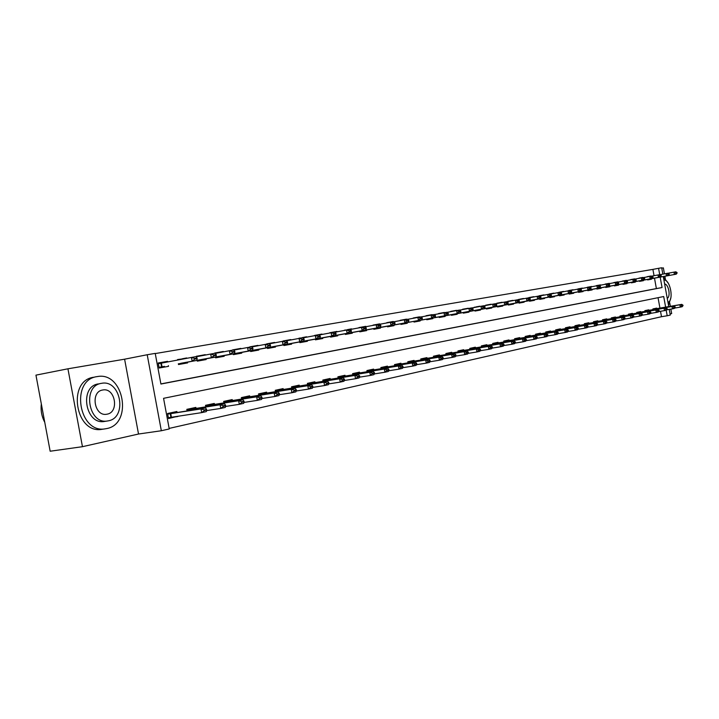 <?xml version="1.0" encoding="UTF-8"?>
<svg xmlns="http://www.w3.org/2000/svg" width="719" height="719" viewBox="0 0 719 719"><rect width="100%" height="100%" fill="white"/><g stroke="black" fill="none" stroke-linecap="round" stroke-linejoin="round"><path stroke-width="1.08" d="M654.047 275.701L652.897 269.382L658.568 268.304L661.687 267.774L662.846 274.137M664.446 273.84L663.367 267.872L661.759 268.151M82.451 446.688L50.159 451.226L35.95 375.138L67.928 368.802L82.451 446.688L138.524 434.024L161.335 430.744L147.206 354.746L155.223 353.389L160.912 384.036L662.064 287.546L660.168 277.139M138.524 434.024L124.603 359.194L67.928 368.802M124.603 359.194L147.206 354.746M652.897 269.382L155.25 353.568M670.081 313.942L671.672 313.583L670.863 309.125M670.351 306.303L669.749 302.987M665.318 278.613L664.886 276.258M160.894 383.919L656.384 288.571L654.497 278.19M167.689 361.945L167.572 361.324L158.207 362.978L159.142 368.029L168.507 366.339L168.372 365.62M178.357 363.76L178.501 364.542L187.605 362.897L187.47 362.187M177.674 360.048L177.575 359.554L186.751 358.332M197.177 360.381L197.321 361.145L206.155 359.554L206.029 358.853M196.494 356.723L196.404 356.238L205.328 355.051M215.466 357.091L215.601 357.846L224.202 356.291L224.076 355.608M214.765 353.317L223.384 351.87M233.253 353.892L233.387 354.638L241.755 353.128L241.629 352.454M232.561 350.171L240.946 348.769M250.554 350.782L250.688 351.519L258.822 350.045L258.705 349.38M249.87 347.115L258.031 345.758M267.387 347.762L267.522 348.481L275.449 347.052L275.323 346.387M266.722 344.131L274.667 342.819M283.789 344.814L283.915 345.524L291.635 344.131L291.51 343.484M283.124 341.237L290.862 339.961M299.751 341.947L299.877 342.639L307.399 341.282L307.274 340.644M299.095 338.415L306.636 337.184M315.308 339.152L315.434 339.835L322.759 338.514L322.642 337.885M314.661 335.665L322.013 334.47M330.461 336.429L330.587 337.103L337.732 335.818L337.615 335.189M329.832 332.996L336.995 331.819M345.246 333.769L345.363 334.434L352.328 333.185L352.211 332.564M344.617 330.389L351.6 329.239M359.653 331.18L359.779 331.836L366.564 330.614L366.456 330.003M359.042 327.846L365.845 326.732M373.709 328.655L373.835 329.302L380.459 328.107L380.342 327.505M373.107 325.365L379.749 324.269M387.433 326.192L387.55 326.83L394.012 325.662L393.904 325.069M386.831 322.939L393.293 321.761M400.816 323.784L400.932 324.413L407.251 323.271L407.143 322.687M400.231 320.575L406.541 319.416M413.892 321.429L414.009 322.058L420.175 320.944L420.067 320.359M413.308 318.274L419.474 317.133M426.664 319.137L426.771 319.748L432.793 318.661L432.694 318.095M426.088 316.018L432.101 314.895M439.129 316.899L439.246 317.501L445.133 316.441L445.025 315.875M438.572 313.817L444.45 312.72M451.325 314.706L451.433 315.299L457.185 314.266L457.077 313.709M450.768 311.66L456.511 310.59M463.234 312.558L463.342 313.151L468.968 312.136L468.869 311.588M462.685 309.556L468.249 308.244L462.623 309.242M474.882 310.473L474.989 311.057L480.49 310.06L480.391 309.512M474.342 307.498L479.834 306.474M486.278 308.424L486.377 308.999L491.76 308.029L491.661 307.489M485.738 305.494L491.104 304.488M497.413 306.42L497.521 306.986L502.779 306.042L502.68 305.503M496.883 303.526L502.141 302.537M508.315 304.461L508.423 305.027L513.564 304.092L513.474 303.562M507.794 301.594L512.935 300.632M520.304 302.879L520.898 302.25L518.992 302.591L550.619 296.731L518.992 302.582L519.082 303.094L524.124 302.187L524.034 301.665M518.471 299.715L523.504 298.771M529.427 300.668L529.526 301.216L534.46 300.326L534.37 299.805M528.905 297.783L533.849 296.947M539.654 298.825L539.753 299.374L544.58 298.502L544.49 297.99M539.133 295.976L543.968 295.158M549.667 297.028L549.765 297.567L554.493 296.713L554.403 296.201M549.145 294.206L553.891 293.406M560.487 295.626L561.081 295.024L559.481 295.311L590.236 289.613L559.481 295.302L559.571 295.797L564.208 294.961L564.109 294.457M558.96 292.471L563.606 291.698M569.08 293.541L569.178 294.062L573.717 293.244L573.627 292.75M568.576 290.773L573.133 290.018M578.498 291.842L578.588 292.363L583.046 291.563L582.956 291.069M577.995 289.11L582.462 288.373M587.738 290.224L617.855 284.652L587.729 290.224L587.818 290.701L592.186 289.91L592.096 289.424M587.234 287.474L591.611 286.755M596.77 288.562L596.869 289.065L601.147 288.292L601.057 287.816M596.285 285.883L600.527 284.895L596.24 285.65M605.641 286.962L605.731 287.465L609.928 286.71L609.847 286.234M605.164 284.32L609.317 283.34L605.119 284.086M614.341 285.398L614.43 285.901L618.547 285.155L618.466 284.679M613.864 282.783L617.989 282.1M622.879 283.861L622.969 284.356L627.004 283.628L626.914 283.16M622.402 281.273L626.456 280.608M631.246 282.36L631.336 282.846L635.299 282.136L635.219 281.668M630.779 279.799L634.742 279.08M639.937 281.3L640.53 280.734L639.47 280.922L668.391 275.575L639.47 280.913L639.551 281.363L643.442 280.662L643.352 280.203M639.002 278.343L642.885 277.633M647.522 279.43L647.612 279.916L651.432 279.224L651.342 278.765M647.064 276.923L650.884 276.222M169.154 428.407L661.498 316.711L660.518 311.282M659.934 308.065L658.038 297.684M177.045 412.338L176.892 411.502L167.59 413.506L168.525 418.548L177.773 416.265M187.084 410.783L186.823 409.354L195.856 407.412L196.008 408.239M205.769 406.72L205.508 405.327L214.298 403.44L214.442 404.249M223.933 402.766L223.681 401.418L232.219 399.575L232.363 400.375M241.584 398.928L241.341 397.607L249.655 395.818L249.799 396.6M258.768 395.189L258.534 393.904L266.614 392.161L266.758 392.934M275.485 391.549L275.26 390.3L283.124 388.602L283.268 389.365M291.77 388.017L291.546 386.795L299.203 385.141L299.347 385.887M307.624 384.566L307.399 383.371L314.868 381.762L315.003 382.499M323.065 381.214L322.849 380.045L330.129 378.482L330.264 379.201M338.119 377.942L337.912 376.801L345.003 375.273L345.129 375.983M352.795 374.752L352.589 373.637L359.509 372.145L359.635 372.846M367.103 371.642L366.906 370.555L373.655 369.099L373.781 369.791M381.07 368.604L380.872 367.544L387.451 366.124L387.577 366.807M394.686 365.647L394.497 364.605L400.923 363.221L401.04 363.895M407.988 362.762L407.799 361.738L414.072 360.39L414.189 361.046M420.966 359.94L420.786 358.943L426.906 357.622L427.032 358.269M433.647 357.19L433.467 356.211L439.453 354.916L439.57 355.563M446.032 354.503L445.861 353.541L451.703 352.283L451.82 352.912M458.138 351.87L457.967 350.935L463.683 349.704L463.8 350.324M469.974 349.308L469.804 348.382L475.385 347.178L475.502 347.789M481.541 346.792L481.371 345.884L486.835 344.707L486.952 345.318M492.857 344.338L492.686 343.448L498.033 342.298L498.141 342.9M503.92 341.938L503.758 341.067L508.989 339.934L509.097 340.527M514.741 339.593L514.588 338.73L519.702 337.624L519.81 338.209M525.337 337.292L525.185 336.447L530.191 335.369L530.298 335.944M535.709 335.045L535.565 334.209L540.463 333.158L540.571 333.724M545.865 332.843L545.721 332.025L550.52 330.992L550.619 331.549M555.814 330.686L555.67 329.877L560.371 328.862L560.469 329.419M565.556 328.574L565.413 327.783L570.014 326.786L570.113 327.334M575.101 326.498L574.957 325.725L579.469 324.745L579.568 325.294M584.448 324.476L584.313 323.703L588.735 322.75L588.834 323.289M593.615 322.489L593.481 321.735L597.813 320.8L597.911 321.33M602.603 320.539L602.468 319.793L606.719 318.877L606.818 319.407M611.411 318.625L611.276 317.897L615.446 316.998L615.545 317.519M620.057 316.755L619.922 316.036L624.011 315.147L624.11 315.668M628.532 314.922L628.397 314.203L632.414 313.34L632.504 313.852M636.845 313.116L636.719 312.414L640.656 311.561L640.746 312.064M645.006 311.345L644.88 310.653L648.745 309.826L648.835 310.32M653.014 309.61L652.888 308.927L656.681 308.109L656.771 308.604M669.254 309.395L670.288 315.066L667.196 315.767L666.189 310.24M661.498 316.711L667.196 315.767M665.614 307.103L663.7 296.534L163.564 398.326L169.253 428.946L161.335 430.744M663.286 276.554L668.742 306.573M659.718 274.658L658.568 268.304M656.384 288.571L662.064 287.546M177.827 416.517L173.306 417.2M163.069 362.178L167.572 361.324M647.028 276.716L650.848 276.015M638.966 278.145L642.849 277.426M630.743 279.592L634.706 278.864M622.366 281.075L626.402 280.329M613.828 282.576L617.945 281.821M587.198 287.285L591.557 286.477M577.959 288.912L582.408 288.094M568.54 290.575L573.079 289.739M559.84 292.121L563.561 291.42M549.109 294.008L553.846 293.136M539.097 295.779L543.924 294.889M528.86 297.585L533.795 296.677M519.63 299.221L523.45 298.502M507.74 301.315L512.89 300.362M496.829 303.238L502.087 302.268M485.685 305.207L491.059 304.218M475.861 306.95L479.78 306.213M450.714 311.381L456.457 310.329M438.518 313.538L444.396 312.459M426.034 315.74L432.056 314.634M413.263 317.996L419.42 316.863M400.177 320.306L406.487 319.146M386.786 322.669L393.248 321.483M373.053 325.096L379.677 323.883M358.988 327.576L365.773 326.336M347.331 329.644L351.528 328.853M329.787 332.735L336.923 331.432M314.616 335.413L321.932 334.074M302.286 337.597L306.564 336.789M283.079 340.977L290.791 339.575M266.677 343.88L274.595 342.433M249.826 346.855L257.959 345.372M232.516 349.91L240.874 348.382M214.711 353.047L223.312 351.483M196.413 356.282L205.257 354.674M182.204 358.799L186.679 357.954M173.369 416.93L168.48 418.305M168.381 417.739L201.671 412.634L200.987 408.931L205.625 407.925L167.689 414.045M172.488 412.445L173.135 412.868M204.376 410.558L206.695 410.055L206.578 409.435L204.259 409.938L204.376 410.558L201.671 412.634L206.308 411.619L206.695 410.055M167.707 414.117L200.987 408.931L204.259 409.938M205.625 407.925L206.578 409.435M158.216 363.023L163.06 362.169L163.59 362.718M164.498 366.357L159.016 367.337M194.822 359.06L197.159 358.637L197.042 358.026L194.705 358.439L194.822 359.06L192.126 361.154L191.434 357.442L158.342 363.706M164.471 366.357L163.995 367.157M194.705 358.439L191.434 357.442L196.107 356.615L197.042 358.026M196.79 360.309L197.159 358.637M206.56 410.594L220.769 408.428L220.095 404.779L224.589 403.799L186.922 409.893M191.488 408.356L192.144 408.769M223.438 406.379L225.685 405.884L225.577 405.282L223.321 405.768L223.438 406.379L220.769 408.428L225.263 407.439L225.685 405.884M186.931 409.965L220.095 404.779L223.321 405.768M224.589 403.799L225.577 405.282M225.532 406.451L239.31 404.339L238.645 400.744L243.022 399.791L205.607 405.858M209.948 404.375L210.613 404.779M241.944 402.316L244.136 401.84L244.02 401.238L241.836 401.723L241.944 402.316L239.31 404.339L243.678 403.377L244.136 401.84M205.625 405.929L238.645 400.744L241.836 401.723M243.022 399.791L244.02 401.238M243.957 402.433L257.33 400.366L256.674 396.825L260.925 395.899L223.771 401.939M227.905 400.501L228.57 400.905M259.927 398.371L262.058 397.913L261.95 397.319L259.82 397.787L259.927 398.371L257.33 400.366L261.572 399.431L262.058 397.913M223.789 402.011L256.674 396.825L259.82 397.787M260.925 395.899L261.95 397.319M177.584 359.608L182.464 359.141M180.855 363.392L215.898 356.876L180.837 363.293M214.028 355.626L216.302 355.222L216.185 354.62L213.92 355.015L214.028 355.626L211.368 357.694L210.685 354.045L196.215 356.777M178.375 363.859L183.606 362.924L183.12 363.706M213.92 355.015L210.685 354.045L215.224 353.236L216.185 354.62M215.898 356.876L216.302 355.222M199.603 360.021L234.457 353.541L199.585 359.922M232.686 352.301L234.888 351.906L234.771 351.303L232.57 351.699L232.686 352.301L230.053 354.341L229.379 350.737L215.332 353.389M197.195 360.48L202.201 359.572L201.706 360.354M232.57 351.699L229.379 350.737L233.792 349.955L234.771 351.303M234.457 353.541L234.888 351.906M217.83 356.741L252.486 350.306L217.812 356.651M250.805 349.066L252.944 348.688L252.836 348.095L250.697 348.472L250.805 349.066L248.208 351.079L247.552 347.52L233.9 350.108M220.311 356.318L219.771 357.091M250.697 348.472L247.552 347.52L251.83 346.765L252.836 348.095M252.486 350.306L252.944 348.688M261.86 398.515L274.838 396.511L274.191 393.005L278.325 392.107L241.44 398.119M245.368 396.744L246.042 397.131M277.408 394.542L279.475 394.093L279.367 393.509L277.3 393.958L277.408 394.542L274.838 396.511L278.972 395.594L279.475 394.093M241.449 398.191L274.191 393.005L277.3 393.958M278.325 392.107L279.367 393.509M235.562 353.55L270.011 347.16L235.544 353.469M268.421 345.92L270.506 345.551L270.398 344.967L268.313 345.336L268.421 345.92L265.85 347.906L265.203 344.401L251.938 346.909M237.899 353.155L237.351 353.919M268.313 345.336L265.203 344.401L269.364 343.664L270.398 344.967M270.011 347.16L270.506 345.551M41.325 403.934C40.561 410.432 41.702 416.562 44.758 422.305M96.984 376.63C70.004 379.947 78.793 434.132 105.459 428.794L106.664 428.578C133.195 423.994 123.884 371.399 97.442 376.558L96.984 376.63M93.695 377.25C66.714 380.567 75.486 434.627 102.152 429.288L105.459 428.794M104.767 421.406L104.516 421.442C85.345 425.271 78.964 386.427 98.341 383.91M101.388 383.353C82.002 385.86 88.401 424.803 107.58 420.966L108.362 420.831C127.515 417.658 120.837 379.551 101.783 383.281L101.388 383.353M107.122 414.171C119.489 412.194 115.22 387.541 102.925 389.959L102.628 390.013C90.163 391.711 94.324 416.705 106.664 414.252L107.122 414.171M667.241 298.331C670.917 296.677 668.634 284.14 664.644 283.996M667.978 302.357C674.134 300.299 670.369 279.538 663.907 279.97M668.517 305.323L670.8 297.972M668.167 283.115L663.349 276.905M279.269 394.713L291.869 392.754L291.231 389.303L295.248 388.431L258.624 394.416M262.363 393.077L263.037 393.464M294.413 390.812L296.417 390.372L296.309 389.797L294.305 390.237L294.413 390.812L291.869 392.754L295.886 391.873L296.417 390.372M258.642 394.488L291.231 389.303L294.305 390.237M295.248 388.431L296.309 389.797M296.192 391.019L308.433 389.105L307.804 385.699L311.713 384.854L275.35 390.803M278.9 389.518L279.574 389.887M310.941 387.19L312.9 386.759L312.792 386.193L310.842 386.624L310.941 387.19L308.433 389.105L312.343 388.242L312.9 386.759M275.368 390.875L307.804 385.699L310.842 386.624M311.713 384.854L312.792 386.193M312.648 387.415L324.548 385.546L323.927 382.193L327.738 381.367L291.635 387.289M295.006 386.049L295.689 386.409M327.028 383.658L328.934 383.245L328.835 382.688L326.929 383.101L327.028 383.658L324.548 385.546L328.349 384.71L328.934 383.245M291.644 387.361L323.927 382.193L326.929 383.101M327.738 381.367L328.835 382.688M328.664 383.91L340.24 382.095L339.629 378.778L343.331 377.969L307.489 383.865M310.698 382.661L311.381 383.02M342.693 380.225L344.545 379.821L344.446 379.264L342.595 379.677L342.693 380.225L340.24 382.095L343.943 381.277L344.545 379.821M307.507 383.937L339.629 378.778L342.595 379.677M343.331 377.969L344.446 379.264M344.266 380.504L355.519 378.724L354.916 375.453L358.529 374.671L322.939 380.531M325.986 379.371L326.678 379.722M357.945 376.882L359.752 376.486L359.653 375.938L357.846 376.334L357.945 376.882L355.519 378.724L359.123 377.924L359.752 376.486M322.957 380.603L354.916 375.453L357.846 376.334M358.529 374.671L359.653 375.938M252.809 350.45L287.061 344.095L252.791 350.369M285.551 342.864L287.573 342.505L287.465 341.929L285.443 342.289L285.551 342.864L283.007 344.823L282.369 341.372L269.472 343.799M255.011 350.072L254.454 350.836M285.443 342.289L282.369 341.372L286.423 340.653L287.465 341.929M287.061 344.095L287.573 342.505M271.108 347.834L271.638 347.088L267.405 347.843L303.634 341.112L267.405 347.834M302.214 339.889L304.182 339.539L304.074 338.973L302.106 339.323L302.214 339.889L299.697 341.822L299.068 338.415L286.53 340.779M302.106 339.323L299.068 338.415L303.014 337.723L304.074 338.973M303.634 341.112L304.182 339.539M285.937 344.491L319.775 338.218L285.919 344.419M318.427 336.995L320.341 336.654L320.234 336.097L318.319 336.438L318.427 336.995L315.938 338.901L315.317 335.539L303.112 337.84M283.798 344.895L287.861 344.167L287.321 344.904M318.319 336.438L315.317 335.539L319.155 334.865L320.234 336.097M319.775 338.218L320.341 336.654M299.05 338.155L302.456 337.813M301.854 341.633L335.485 335.396L301.836 341.561M334.209 334.182L336.07 333.85L335.971 333.301L334.101 333.625L334.209 334.182L331.756 336.061L331.144 332.744L319.263 334.982M303.679 341.318L303.112 342.055M334.101 333.625L331.144 332.744L334.874 332.088L335.971 333.301M335.485 335.396L336.07 333.85M317.358 338.847L350.782 332.645L317.34 338.766M349.569 331.441L351.393 331.117L351.294 330.569L349.47 330.893L349.569 331.441L347.151 333.292L346.54 330.021L334.982 332.205M315.317 339.224L319.047 338.559L318.499 339.287M349.47 330.893L346.54 330.021L350.18 329.383L351.294 330.569M350.782 332.645L351.393 331.117M359.446 377.178L370.402 375.444L369.809 372.217L373.323 371.453L337.993 377.277M340.887 376.163L341.579 376.504M372.802 373.619L374.563 373.233L374.464 372.703L372.703 373.08L370.402 375.444L373.916 374.671L374.563 373.233M338.011 377.349L369.809 372.217L372.703 373.08M373.323 371.453L374.464 372.703M332.466 336.124L365.683 329.967L332.457 336.052M364.542 328.772L366.313 328.448L366.214 327.918L364.443 328.232L362.142 330.596L361.549 327.37L350.288 329.491M330.479 336.501L334.056 335.863L333.499 336.573M364.443 328.232L361.549 327.37L365.09 326.741L366.214 327.918M365.683 329.967L366.313 328.448M374.24 373.943L384.908 372.244L384.323 369.054L387.748 368.308L352.678 374.105M355.42 373.026L356.112 373.368M387.28 370.447L388.997 370.069L388.898 369.539L387.182 369.917L384.908 372.244L388.332 371.489L388.997 370.069M352.687 374.177L384.323 369.054L387.182 369.917M387.748 368.308L388.898 369.539M344.572 330.12L347.511 329.85M347.205 333.472L380.216 327.352L347.187 333.409M379.129 326.165L380.854 325.86L380.764 325.33L379.039 325.635L376.756 327.972L376.172 324.79L365.198 326.848M348.715 333.221L348.131 333.94M379.039 325.635L376.172 324.79L379.623 324.179L380.764 325.33M380.216 327.352L380.854 325.86M388.664 370.788L399.045 369.126L398.47 365.98L401.813 365.252L366.987 371.013M369.593 369.97L370.285 370.303M401.391 367.355L403.062 366.987L402.964 366.465L401.301 366.825L399.045 369.126L402.388 368.389L403.062 366.987M367.005 371.094L398.47 365.98L401.301 366.825M401.813 365.252L402.964 366.465M361.567 330.893L394.372 324.808L361.558 330.821M393.356 323.622L395.037 323.325L394.938 322.804L393.257 323.101L391.01 325.41L390.426 322.265L379.731 324.278M362.987 330.65L362.394 331.369M393.257 323.101L390.426 322.265L393.796 321.672L394.938 322.804M394.372 324.808L395.037 323.325M402.712 367.706L412.832 366.088L412.266 362.978L415.519 362.268L380.953 368.002M383.425 366.996L384.117 367.319M415.16 364.335L416.786 363.976L416.687 363.463L415.061 363.814L412.832 366.088L416.094 365.369L416.786 363.976M380.971 368.074L412.266 362.978L415.061 363.814M415.519 362.268L416.687 363.463M376.316 328.853L376.882 328.152L373.727 328.727L408.185 322.328L373.718 328.718M407.224 321.15L408.859 320.863L408.76 320.341L407.125 320.629L404.896 322.921L404.33 319.811L393.895 321.77M407.125 320.629L404.33 319.811L407.61 319.227L408.76 320.341M408.185 322.328L408.859 320.863M416.418 364.704L426.286 363.122L425.72 360.057L428.901 359.365L394.578 365.063M396.924 364.084L397.616 364.407M428.578 361.387L430.169 361.037L430.07 360.534L428.488 360.875L426.286 363.122L429.459 362.421L430.169 361.037M394.596 365.135L425.72 360.057L428.488 360.875M428.901 359.365L430.07 360.534M389.267 325.914L421.649 319.91L389.258 325.851M420.741 318.742L422.35 318.454L422.251 317.942L420.651 318.229L418.449 320.485L417.883 317.412L407.709 319.326M390.498 325.707L389.896 326.399M420.651 318.229L417.883 317.412L421.091 316.845L422.251 317.942M421.649 319.91L422.35 318.454M429.791 361.783L439.408 360.228L438.851 357.199L441.951 356.525L407.88 362.187M410.1 361.244L410.792 361.558M441.673 358.52L443.228 358.179L443.138 357.676L441.583 358.008L439.408 360.228L442.509 359.545L443.228 358.179M407.898 362.259L438.851 357.199L441.583 358.008M441.951 356.525L443.138 357.676M403.763 323.316L400.834 323.838M433.943 316.387L435.507 316.099L435.408 315.596L433.845 315.875L431.67 318.104L431.112 315.075L421.19 316.935M403.736 323.325L403.161 324.008M433.845 315.875L431.112 315.075L434.24 314.518L435.408 315.596M434.797 317.546L435.507 316.099M442.832 358.925L452.215 357.406L451.658 354.413L454.696 353.757L420.867 359.383M422.97 358.475L423.662 358.781M454.462 355.716L455.972 355.384L455.882 354.88L454.372 355.213L452.215 357.406L455.244 356.741L455.972 355.384M420.876 359.455L451.658 354.413L454.372 355.213M454.696 353.757L455.882 354.88M455.567 356.13L464.717 354.647L464.168 351.69L467.134 351.052L433.548 356.651M435.534 355.761L436.235 356.067M466.937 352.975L468.42 352.652L468.33 352.157L466.847 352.481L464.717 354.647L467.674 354L468.42 352.652M433.566 356.723L464.168 351.69L466.847 352.481M467.134 351.052L468.33 352.157M467.997 353.406L476.922 351.959L476.391 349.03L479.276 348.409L445.942 353.973M447.82 353.119L448.512 353.415M479.124 350.306L480.571 349.991L480.481 349.497L479.034 349.82L476.922 351.959L479.816 351.321L480.571 349.991M445.951 354.045L476.391 349.03L479.034 349.82M479.276 348.409L480.481 349.497M480.139 350.746L488.857 349.326L488.327 346.441L491.149 345.821L458.048 351.357M459.818 350.53L460.519 350.827M491.032 347.69L492.443 347.385L492.353 346.9L490.942 347.214L488.857 349.326L491.679 348.706L492.443 347.385M458.057 351.429L488.327 346.441L490.942 347.214M491.149 345.821L492.353 346.9M492.003 348.149L500.505 346.765L499.984 343.898L502.743 343.305L469.884 348.805M471.556 348.005L472.248 348.293M502.662 345.138L504.046 344.841L503.956 344.365L502.581 344.662L500.505 346.765L503.264 346.154L504.046 344.841M469.893 348.877L499.984 343.898L502.581 344.662M502.743 343.305L503.956 344.365M503.588 345.605L511.901 344.248L511.38 341.426L514.076 340.833L481.451 346.306M483.033 345.533L483.725 345.812M514.031 342.648L515.379 342.352L515.298 341.885L513.95 342.181L511.901 344.248L514.597 343.655L515.379 342.352M481.46 346.378L511.38 341.426L513.95 342.181M514.076 340.833L515.298 341.885M514.912 343.125L523.037 341.795L522.524 339L525.158 338.424L492.767 343.862M494.25 343.116L494.942 343.394M525.149 340.213L526.47 339.925L526.38 339.458L525.068 339.745L523.037 341.795L525.67 341.21L526.47 339.925M492.776 343.934L522.524 339L525.068 339.745M525.158 338.424L526.38 339.458M525.993 340.698L533.92 339.395L533.417 336.627L535.997 336.07L503.83 341.471M505.232 340.743L505.924 341.022M536.014 337.831L537.309 337.544L535.934 337.364L533.92 339.395L536.5 338.829L537.309 337.544M503.848 341.543L533.417 336.627L535.934 337.364M535.997 336.07L537.219 337.085M536.814 338.325L544.58 337.049L544.076 334.308L546.602 333.76L514.66 339.134M515.972 338.433L516.664 338.703M546.647 335.494L547.905 335.216L546.566 335.036L544.58 337.049L547.096 336.492L547.905 335.216M514.678 339.206L544.076 334.308L546.566 335.036M546.602 333.76L547.824 334.766M547.411 335.998L554.996 334.748L554.502 332.043L556.973 331.504L525.256 336.843M526.488 336.168L527.18 336.429M557.054 333.212L558.286 332.942L556.964 332.762L554.996 334.748L557.468 334.209L558.286 332.942M525.274 336.923L554.502 332.043L556.964 332.762M556.973 331.504L558.205 332.493M557.773 333.724L565.197 332.502L564.703 329.823L567.12 329.302L535.637 334.605M536.787 333.949L537.479 334.209M567.228 330.983L568.432 330.722L567.147 330.533L565.197 332.502L567.606 331.971L568.432 330.722M535.646 334.677L564.703 329.823L567.147 330.533M567.12 329.302L568.352 330.273M567.92 331.504L575.173 330.3L574.688 327.657L577.06 327.136L545.793 332.412M546.862 331.774L547.554 332.034M577.186 328.799L578.373 328.538L577.105 328.358L575.173 330.3L577.537 329.778L578.373 328.538M545.802 332.484L574.688 327.657L577.105 328.358M577.06 327.136L578.292 328.098M577.842 329.32L584.942 328.143L584.466 325.527L586.785 325.024L555.733 330.264M556.74 329.644L557.432 329.904M586.947 326.66L588.097 326.408L586.866 326.219L584.942 328.143L587.261 327.639L588.097 326.408M555.751 330.336L584.466 325.527L586.866 326.219M586.785 325.024L588.016 325.968M587.567 327.19L594.514 326.04L594.047 323.442L596.312 322.948L565.476 328.161M566.41 327.567L567.102 327.81M596.491 324.566L597.624 324.314L596.411 324.134L594.514 326.04L596.779 325.536L597.624 324.314M565.494 328.232L594.047 323.442L596.411 324.134M596.312 322.948L597.543 323.883M597.085 325.105L603.888 323.972L603.421 321.402L605.641 320.926L575.02 326.102M575.892 325.518L576.575 325.77M605.847 322.516L606.953 322.274L605.766 322.085L603.888 323.972L606.108 323.478L606.953 322.274M575.038 326.174L603.421 321.402L605.766 322.085M605.641 320.926L606.881 321.842M606.405 323.056L613.073 321.95L612.606 319.407L614.781 318.93L584.376 324.08M585.176 323.523L585.859 323.766M615.015 320.503L616.102 320.27L614.934 320.081L613.073 321.95L615.248 321.465L616.102 320.27M584.394 324.152L612.606 319.407L614.934 320.081M614.781 318.93L616.021 319.838M615.545 321.051L622.07 319.964L621.611 317.447L623.741 316.989L593.543 322.103M594.28 321.555L594.964 321.797M623.993 318.535L622.07 319.964L624.2 319.497L625.054 318.301M593.561 322.175L621.611 317.447L623.912 318.113M623.741 316.989L624.982 317.879M624.496 319.083L630.887 318.023L630.428 315.533L632.522 315.075L602.531 320.162M603.214 319.631L603.888 319.865M632.792 316.603L630.887 318.023L632.972 317.555L633.834 316.378M602.549 320.234L630.428 315.533L632.72 316.189M632.522 315.075L633.763 315.965M415.654 321.168L447.622 315.237L415.645 321.105M446.823 314.086L448.35 313.808L448.252 313.313L446.733 313.583L444.576 315.785L444.027 312.792L434.339 314.607M413.901 321.492L416.687 320.998L416.112 321.672M446.733 313.583L444.027 312.792L447.074 312.253L448.252 313.313M447.622 315.237L448.35 313.808M428.38 318.877L460.151 312.99L428.371 318.823M459.396 311.839L460.888 311.57L460.798 311.084L459.306 311.345L457.176 313.529L456.628 310.563L447.173 312.334M429.369 318.715L428.767 319.389M459.306 311.345L456.628 310.563L459.612 310.033L460.798 311.084M460.151 312.99L460.888 311.57M440.819 316.639L472.383 310.788L440.81 316.585M471.673 309.646L473.129 309.386L473.039 308.9L471.583 309.161L469.471 311.318L468.941 308.388L459.702 310.123M441.736 316.486L441.124 317.16M471.583 309.161L468.941 308.388L471.853 307.876L473.039 308.9M472.383 310.788L473.129 309.386M452.979 314.455L484.336 308.64L452.97 314.401M483.671 307.507L485.091 307.256L485.001 306.77L483.581 307.022L481.496 309.152L480.966 306.258L471.943 307.948M453.824 314.32L453.204 314.985M483.581 307.022L480.966 306.258L483.806 305.755L485.001 306.77M484.336 308.64L485.091 307.256M464.86 312.316L496.011 306.546L464.851 312.262M495.391 305.413L496.784 305.171L496.694 304.694L495.301 304.937L493.234 307.049L492.713 304.182L483.896 305.836M465.633 312.19L465.013 312.855M495.301 304.937L492.713 304.182L495.49 303.697L496.694 304.694M496.011 306.546L496.784 305.171M474.288 307.22L476.086 307.175M476.472 310.222L507.425 304.497L476.463 310.177M506.85 303.373L508.207 303.13L506.76 302.897L504.711 304.982L504.19 302.151L495.58 303.769M477.182 310.114L476.562 310.77M506.76 302.897L504.19 302.151L506.913 301.674L508.117 302.663M507.425 304.497L508.207 303.13M487.859 308.73L488.453 308.092L486.287 308.478L518.588 302.492L486.278 308.469M518.048 301.369L519.37 301.135L517.959 300.91L515.927 302.969L515.424 300.174L507.003 301.746M517.959 300.91L515.424 300.174L518.075 299.697L519.289 300.668M518.588 302.492L519.37 301.135M498.941 306.186L529.499 300.524L498.932 306.132M528.995 299.419L530.289 299.185L528.914 298.96L526.901 300.991L526.398 298.232L518.165 299.769M499.525 306.096L498.914 306.734M528.914 298.96L526.398 298.232L528.995 297.774L530.209 298.727M529.499 300.524L530.289 299.185M509.816 304.227L540.176 298.61L509.807 304.182M539.708 297.504L540.976 297.28L539.627 297.055L537.632 299.068L537.138 296.336L529.085 297.837M510.346 304.146L509.726 304.784M539.627 297.055L537.138 296.336L539.672 295.886L540.895 296.821M540.176 298.61L540.976 297.28M518.417 299.428L519.882 299.446M550.188 295.635L551.428 295.419L550.107 295.185L548.13 297.181L547.635 294.475L539.762 295.949M550.107 295.185L547.635 294.475L550.125 294.035L551.347 294.961M550.619 296.731L551.428 295.419M530.874 300.443L529.436 300.704L530.865 300.398M560.443 293.81L561.656 293.595L560.362 293.361L558.402 295.338L531.278 300.362L560.838 294.898L558.402 295.338L557.917 292.66L550.206 294.098M531.269 300.326L530.667 301.009M560.362 293.361L557.917 292.66L560.353 292.229L561.575 293.145M560.838 294.898L561.656 293.595M541.074 298.61L570.841 293.1L541.065 298.565M570.473 292.013L571.668 291.806L570.392 291.572L568.459 293.523L567.983 290.88L560.434 292.291M541.434 298.556L540.814 299.176M570.392 291.572L567.983 290.88L570.365 290.458L571.587 291.366M570.841 293.1L571.668 291.806M551.06 296.812L580.637 291.339L551.051 296.767M580.305 290.26L581.464 290.054L580.224 289.829L578.31 291.761L577.833 289.137L570.446 290.521M551.374 296.767L550.754 297.387M580.224 289.829L577.833 289.137L580.161 288.723L581.392 289.622M580.637 291.339L581.464 290.054M558.924 292.274L560.011 292.282M589.922 288.544L591.063 288.337L589.85 288.112L587.944 290.027L587.477 287.429L580.242 288.786M589.85 288.112L587.477 287.429L589.76 287.025L590.991 287.906M590.236 289.613L591.063 288.337M570.428 293.325L599.628 287.924L570.428 293.325M599.349 286.863L600.464 286.665L599.269 286.432L597.39 288.328L596.923 285.758L589.841 287.088M570.652 293.298L570.023 293.909M599.269 286.432L596.923 285.758L599.161 285.362L600.392 286.234M599.628 287.924L600.464 286.665M579.82 291.635L608.831 286.27L579.811 291.599M608.58 285.218L609.676 285.021L608.508 284.796L606.638 286.665L606.18 284.122L599.242 285.425M579.999 291.617L579.379 292.22M608.508 284.796L606.18 284.122L608.373 283.735L609.604 284.598M608.831 286.27L609.676 285.021M617.63 283.601L618.7 283.412L617.549 283.178L615.707 285.039L615.248 282.522L608.445 283.789M589.167 289.973L588.537 290.566M617.549 283.178L615.248 282.522L617.396 282.145L618.628 282.989M617.855 284.652L618.7 283.412M598.046 288.355L626.698 283.061L598.046 288.319M626.492 282.019L627.543 281.83L626.42 281.605L624.586 283.439L624.137 280.949L617.468 282.199M598.145 288.355L597.525 288.948M626.42 281.605L624.137 280.949L626.24 280.581L627.471 281.417M626.698 283.061L627.543 281.83M633.268 317.16L639.533 316.117L639.083 313.646L641.132 313.205L611.348 318.256M611.968 317.744L612.642 317.978M641.42 314.715L639.533 316.117L641.582 315.659L642.444 314.491M611.357 318.328L639.083 313.646L641.348 314.302M641.132 313.205L642.364 314.077M606.899 286.764L635.362 281.506L606.899 286.764M635.183 280.464L636.216 280.284L635.111 280.059L633.295 281.875L632.846 279.412L626.321 280.626M606.953 286.773L606.333 287.357M635.111 280.059L632.846 279.412L634.913 279.044L636.144 279.871M635.362 281.506L636.216 280.284M641.86 315.273L648.008 314.248L647.558 311.803L649.572 311.372L619.985 316.396M620.551 315.893L621.225 316.126M649.877 312.855L648.008 314.248L650.012 313.799L650.884 312.639M620.003 316.468L647.558 311.803L649.805 312.45M649.572 311.372L650.803 312.235M615.572 285.173L643.865 279.979L615.581 285.209L614.979 285.803M643.712 278.945L644.718 278.765L643.631 278.541L641.833 280.338L641.393 277.902L634.985 279.098M643.631 278.541L641.393 277.902L643.415 277.543L644.646 278.361M643.865 279.979L644.718 278.765M650.3 313.421L656.312 312.414L655.872 309.997L657.849 309.565L628.469 314.562M628.972 314.086L629.646 314.311M658.173 311.039L656.312 312.414L658.289 311.983L659.152 310.824M628.478 314.634L655.872 309.997L658.101 310.635M657.849 309.565L659.08 310.419M624.083 283.646L652.196 278.478L624.092 283.672L623.454 284.266M652.061 277.453L653.059 277.282L651.989 277.049L650.21 278.837L649.769 276.42L643.487 277.588M651.989 277.049L649.769 276.42L651.756 276.069L652.987 276.878M652.196 278.478L653.059 277.282M658.568 311.606L664.464 310.617L664.032 308.226L665.965 307.804L636.782 312.765M637.241 312.298L637.915 312.522M666.306 309.251L664.464 310.617L666.396 310.195L667.277 309.044M636.791 312.837L664.032 308.226L666.234 308.855M665.965 307.804L667.205 308.64M632.441 282.172L660.366 277.013L632.441 282.172M660.258 275.988L661.237 275.817L660.186 275.593L658.424 277.363L657.984 274.964L651.827 276.114M632.387 282.199L631.776 282.774M660.186 275.593L657.984 274.964L659.934 274.622L661.165 275.422M660.366 277.013L661.237 275.817M666.675 309.826L672.463 308.855L672.031 306.483L673.928 306.069L644.943 311.003M645.347 310.554L646.021 310.77M674.287 307.507L672.463 308.855L674.359 308.433L675.24 307.292M644.952 311.075L672.031 306.483L674.215 307.112M673.928 306.069L675.168 306.905M668.302 274.559L666.477 275.916L666.046 273.544L660.006 274.667M668.23 274.164L666.046 273.544L667.96 273.202L669.182 273.993M668.391 275.575L669.254 274.388M674.638 308.083L680.309 307.121L679.886 304.775L681.747 304.371L652.951 309.278M653.31 308.837L653.975 309.053M682.124 305.791L680.309 307.121L682.169 306.716L683.05 305.584M652.969 309.35L679.886 304.775L682.052 305.395M681.747 304.371L682.978 305.189M648.682 279.251L676.255 274.155L648.682 279.251M676.193 273.148L674.386 274.496L673.955 272.142L668.032 273.247M648.565 279.287L647.945 279.853M676.121 272.762L673.955 272.142L675.833 271.809L677.055 272.591M676.255 274.155L677.127 272.986M171.41 417.236L170.736 413.596M170.924 417.308L170.25 413.677M160.876 363.23L161.559 366.861M161.362 363.14L162.036 366.771M190.059 410.324L189.897 409.462M189.573 410.405L189.421 409.542M208.672 406.271L208.519 405.435M208.195 406.343L208.043 405.516M226.764 402.325L226.62 401.526M226.296 402.397L226.143 401.606M244.37 398.488L244.226 397.724M243.894 398.569L243.75 397.796M261.491 394.758L261.348 394.021M261.015 394.839L260.88 394.102M278.154 391.136L278.019 390.417M277.687 391.208L277.552 390.498M294.377 387.604L294.251 386.912M293.909 387.676L293.783 386.993M310.177 384.162L310.051 383.497M309.718 384.234L309.592 383.578M325.572 380.809L325.455 380.171M325.114 380.881L324.997 380.243M340.572 377.547L340.455 376.927M340.123 377.619L340.006 377.008M355.204 374.365L355.087 373.763M354.746 374.437L354.638 373.844M369.467 371.256L369.359 370.68M369.018 371.337L368.91 370.761M383.38 368.236L383.281 367.679M382.939 368.308L382.832 367.751M396.96 365.279L396.861 364.74M396.52 365.351L396.421 364.821M410.216 362.403L410.118 361.882M409.776 362.475L409.686 361.954M423.158 359.59L423.069 359.078M422.727 359.653L422.628 359.149M435.804 356.84L435.714 356.345M435.363 356.912L435.283 356.417M448.153 354.152L448.063 353.676M447.721 354.224L447.631 353.748M460.223 351.537L460.133 351.07M459.792 351.6L459.711 351.142M220.284 356.318L215.484 357.19M237.872 353.164L233.271 353.991M104.516 421.442L107.58 420.966M254.984 350.081L250.572 350.872M303.652 341.327L299.769 342.028M348.688 333.23L345.255 333.841M362.96 330.659L359.671 331.252M390.471 325.707L387.442 326.255M429.342 318.715L426.673 319.2M441.709 316.495L439.147 316.953M453.788 314.32L451.334 314.76M465.606 312.199L463.243 312.621M477.155 310.123L474.891 310.527M499.498 306.096L497.422 306.474M510.319 304.155L508.324 304.514M531.26 300.389L529.436 300.713M541.407 298.565L539.663 298.879M551.347 296.776L549.676 297.073M570.625 293.307L569.089 293.586M579.972 291.626L578.507 291.887M589.131 289.982L587.738 290.233M598.118 288.364L596.779 288.598M606.926 286.773L605.65 287.007M615.572 285.218L614.35 285.443M624.047 283.699L622.888 283.906M632.361 282.199L631.255 282.405M648.538 279.296L647.531 279.475"/></g></svg>
